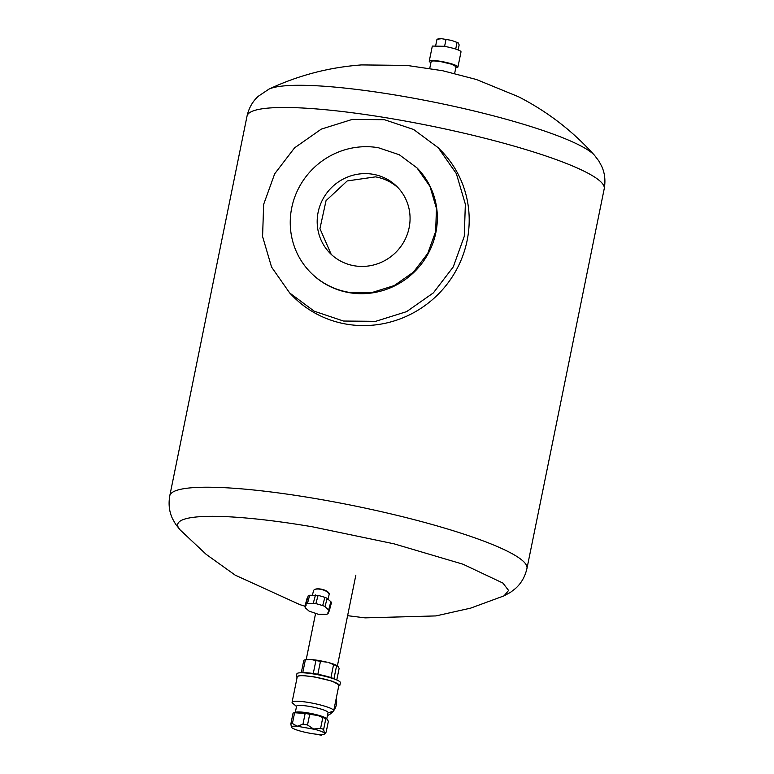 <?xml version="1.0" encoding="UTF-8"?>
<svg xmlns="http://www.w3.org/2000/svg" width="774" height="774" viewBox="0 0 774 774"><rect width="100%" height="100%" fill="white"/><g stroke="black" fill="none" stroke-linecap="round" stroke-linejoin="round"><path stroke-width="1.16" d="M329.144 594.384A7.556 2.97 -165.1 0 0 329.173 594.287A7.556 2.97 -165.1 0 0 320.939 589.101L320.407 589.024M324.964 606.71L327.16 598.466A3.976 1.558 14.9 0 0 324.887 597.335L322.681 605.578A3.976 1.558 14.9 0 1 324.964 606.71L328.65 609.951L330.856 601.708A3.976 1.558 14.9 0 1 331.407 602.849A3.976 1.558 14.9 0 1 331.388 602.917L329.221 611.015M322.681 605.578L315.889 603.594L307.471 603.468L305.972 604.088L306.078 605.413L304.83 606.729L307.549 598.147M307.046 598.418L304.85 606.661L305.382 607.871L309.078 611.112L318.143 614.227L326.56 614.343L328.07 613.734L327.953 612.408L329.211 611.083L331.407 602.849M329.182 611.16L328.65 609.951M330.856 601.708L327.16 598.466M305.972 604.088L308.168 595.845L309.668 595.235L318.095 595.351L324.887 597.335M315.889 603.594L318.095 595.351M313.286 603.236L315.482 594.993M307.471 603.468L309.668 595.235M328.07 613.734L328.679 611.431M312.309 595.419L313.586 590.63A8.03 3.154 14.9 0 1 314.679 589.527A8.03 3.154 14.9 0 1 319.778 589.169A8.03 3.154 14.9 0 1 324.567 590.465A8.03 3.154 14.9 0 1 328.698 593.271A8.03 3.154 14.9 0 1 329.095 594.771L327.847 599.473M328.524 593.039A7.556 2.97 -165.1 0 0 328.379 592.816A7.556 2.97 -165.1 0 0 324.49 590.175A7.556 2.97 -165.1 0 0 319.981 588.956A7.556 2.97 -165.1 0 0 315.182 589.295A7.556 2.97 -165.1 0 0 314.95 589.411M296.519 706.469L292.63 703.169A21.246 3.144 11.5 0 1 292.079 702.221A21.246 3.144 11.5 0 1 309.078 702.55A21.246 3.144 11.5 0 1 321.849 705.346A21.246 3.144 11.5 0 1 333.72 710.696A21.246 3.144 11.5 0 1 332.849 711.345L327.983 712.873M292.079 702.221L297.274 676.679A21.246 3.144 11.5 0 1 314.273 677.008A21.246 3.144 11.5 0 1 338.915 685.154L333.72 710.696M295.32 712.38L296.577 706.169A16.051 2.37 11.5 0 1 309.426 706.41A16.051 2.37 11.5 0 1 319.062 708.52A16.051 2.37 11.5 0 1 328.041 712.564L326.773 718.785M293.423 712.97L295.91 712.196A16.051 2.37 11.5 0 1 308.091 712.931A16.051 2.37 -168.5 0 1 317.737 715.041A16.051 2.37 -168.5 0 1 326.299 718.378L327.112 719.065L325.825 718.688A18.412 2.719 -168.5 0 0 322.806 717.546L318.056 715.573L309.706 714.238A18.412 2.719 -168.5 0 0 307.404 713.822A18.412 2.719 -168.5 0 0 305.149 713.464L294.604 712.748A18.412 2.719 -168.5 0 0 293.423 712.97A18.412 2.719 -168.5 0 0 293.056 713.115L290.869 723.874A18.412 2.719 11.5 0 1 292.417 723.506L297.206 726.235C292.562 725.964 290.714 726.399 291.663 727.55C292.824 728.624 295.9 729.843 300.892 731.227L302.508 731.653A16.999 2.516 11.5 0 0 311.1 733.462A16.999 2.516 11.5 0 0 318.878 734.439C323.532 734.71 325.38 734.274 324.422 733.123C323.271 732.049 320.194 730.82 315.202 729.447L297.206 726.235L302.963 724.212A18.412 2.719 11.5 0 1 305.217 724.57A18.412 2.719 11.5 0 1 307.52 724.986L309.706 714.238M324.596 733.926L324.422 733.123L326.183 732.049L328.369 721.3L327.121 719.065M291.401 727.173L290.869 723.874M305.149 713.464L302.963 724.212M292.417 723.506L294.604 712.748M307.52 724.986L313.586 729.021L320.62 728.305A18.412 2.719 11.5 0 1 323.638 729.447L325.825 718.688M322.806 717.546L320.62 728.305M323.638 729.447L324.422 733.123M325.651 732.755L326.183 732.049M338.731 686.083L339.844 685.338L332.249 681.188L314.109 676.834L301.57 675.45L296.355 676.495L297.09 677.608M296.355 676.495L296.897 673.815A22.194 3.28 11.5 0 1 300.96 672.77A22.194 3.28 11.5 0 1 314.65 674.154A22.194 3.28 11.5 0 1 327.983 677.076A22.194 3.28 11.5 0 1 337.058 680.114A22.194 3.28 11.5 0 1 340.386 682.658L339.844 685.338M337.058 680.114L334.126 678.817A18.412 2.719 -168.5 0 0 333.952 678.74A18.412 2.719 -168.5 0 0 330.933 677.598A18.412 2.719 -168.5 0 0 326.589 676.292A18.412 2.719 -168.5 0 0 317.833 674.28A18.412 2.719 -168.5 0 0 315.531 673.864A18.412 2.719 -168.5 0 0 313.276 673.506A18.412 2.719 -168.5 0 0 304.172 672.722L300.96 672.77M336.777 679.988L339.128 668.407L337.87 666.172M330.933 677.598L333.565 664.663L328.795 662.641C333.778 664.015 336.854 665.243 338.015 666.317L336.584 665.804L333.952 678.74M333.565 664.663A18.412 2.719 11.5 0 1 336.584 665.804M313.276 673.506L315.908 660.57L310.8 659.429L318.578 660.406L327.179 662.215L320.465 661.344L317.833 674.28M315.908 660.57A18.412 2.719 11.5 0 1 318.162 660.928A18.412 2.719 11.5 0 1 320.465 661.344M305.682 659.622L310.8 659.429L305.362 659.864L302.74 672.741M301.27 672.77L303.824 660.232A18.412 2.719 11.5 0 1 304.182 660.087A18.412 2.719 11.5 0 1 305.362 659.864M316.005 734.168L321.665 735.3L320.91 734.526M321.82 734.516L321.665 735.3M336.235 698.351A14.638 14.145 135.6 0 1 333.739 710.6M333.313 711.161A14.638 14.145 135.6 0 1 327.431 715.553M430.934 62.607A14.638 2.167 11.5 0 1 429.251 61.165A14.638 2.167 11.5 0 1 440.957 61.398A14.638 2.167 11.5 0 1 457.937 66.999A14.638 2.167 11.5 0 1 455.828 67.677M429.251 61.165L432.327 46.063L444.034 46.295A14.638 2.167 11.5 0 1 461.014 51.906L457.937 66.999M437.175 39.232L441.625 38.7L451.639 40.403L458.256 42.909L459.156 44.911L458.131 49.942M458.256 42.909L451.639 40.403L441.625 38.7C438.79 38.536 437.658 38.806 438.239 39.503M456.999 42.705L455.702 49.072M445.911 39.9L444.586 46.392M436.981 39.3L435.743 45.385M398.629 188.334A47.214 45.627 135.6 0 0 375.487 176.869L347.207 180.942L326.048 200.65L319.943 228.601L331.175 254.317M354.318 265.782A47.214 45.627 135.6 0 1 329.869 253.04A47.214 45.627 135.6 0 1 323.039 198.86A47.214 45.627 135.6 0 1 372.933 174.266A47.214 45.627 135.6 0 1 397.381 187.008A47.214 45.627 135.6 0 1 404.212 241.178A47.214 45.627 135.6 0 1 354.318 265.782M310.297 272.187A74.604 72.088 135.6 0 0 348.919 292.32L372.004 292.533L394.256 285.567L413.48 272.09L427.751 253.456L435.665 231.503L436.439 208.409L429.986 186.466L416.954 167.861L399.307 154.761L378.341 147.718A74.604 72.088 135.6 0 0 299.499 186.582A74.604 72.088 135.6 0 0 310.297 272.187L310.635 272.535A74.604 72.088 135.6 0 0 349.258 292.669A74.604 72.088 135.6 0 0 428.09 253.804A74.604 72.088 135.6 0 0 417.302 168.21L416.954 167.861M384.446 119.699L352.305 119.399L321.316 129.103L294.555 147.863L274.683 173.811L263.653 204.384L262.579 236.534L271.568 267.078L289.708 292.998L314.292 311.235L343.482 321.036L375.632 321.336L406.621 311.632L433.382 292.872L453.254 266.924L464.274 236.351L465.348 204.201L456.37 173.657L438.229 147.737L413.645 129.5L384.446 119.699M438.229 147.737L441.286 150.862A103.871 100.378 135.6 0 1 456.312 270.049A103.871 100.378 135.6 0 1 346.549 324.161A103.871 100.378 135.6 0 1 292.766 296.123L289.708 292.998M454.657 73.404L456.041 66.622L451.697 64.242L441.306 61.746A12.703 1.877 -168.5 0 0 431.147 61.552L429.764 68.344M268.936 89.136C298.338 75.339 329.202 67.27 361.545 64.919L406.834 65.403L442.699 70.734L476.378 79.49L518.348 96.682C547.382 111.504 572.789 131.077 594.577 155.39A169.371 25.039 -168.5 0 0 594.577 155.39A169.371 25.039 -168.5 0 0 400.313 95.86A169.371 25.039 -168.5 0 0 268.936 89.136L258.168 96.353C252.605 101.423 248.889 107.983 247.041 116.061L169.777 495.786C168.306 504.261 169.264 512.001 172.65 518.977L175.601 524.192L180.158 529.929L206.203 554.378L235.228 575.169L299.983 604.678L304.975 606.187M594.577 155.39L598.834 160.982L601.669 166.246C604.813 173.076 605.665 180.574 604.223 188.73A182.248 26.935 -168.5 0 0 392.834 118.867A182.248 26.935 -168.5 0 0 247.041 116.061M604.223 188.73L526.959 568.455A182.248 26.935 -168.5 0 0 315.569 498.591A182.248 26.935 -168.5 0 0 169.777 495.786M347.613 615.678L365.076 617.865L435.956 615.92L470.669 608.122L504.067 595.835L508.586 590.456L502.916 583.074L463.016 564.217L394.053 543.832L312.744 526.862A168.79 24.952 -168.5 0 0 180.158 529.929M315.182 589.295L314.679 589.527M324.645 733.878L325.554 732.852M305.682 659.612L304.182 660.087M438.5 38.816L437.126 39.242M355.847 575.179L337.406 665.834M315.628 613.231L306.223 659.496M526.959 568.455C525.014 576.843 521.105 583.577 515.252 588.685L510.511 592.333L504.067 595.835"/></g></svg>
